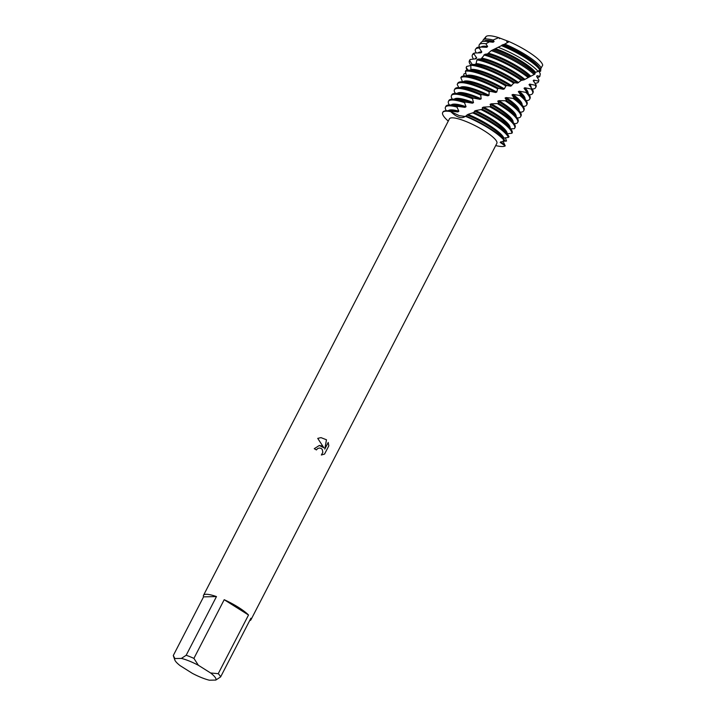 <?xml version="1.0" encoding="UTF-8"?>
<svg xmlns="http://www.w3.org/2000/svg" width="716" height="716" viewBox="0 0 716 716"><rect width="100%" height="100%" fill="white"/><g stroke="black" fill="none" stroke-linecap="round" stroke-linejoin="round"><path stroke-width="1.07" d="M499.634 38.655L498.694 37.653L509.183 41.653A31.978 6.865 27.3 0 1 527.549 51.364A31.978 6.865 27.3 0 1 542.719 65.165L541.162 67.939A32.9 7.062 27.3 0 0 526.027 55.051A32.9 7.062 27.3 0 0 504.771 44.052L491.301 50.621L487.489 53.906L484.938 54.291L481.062 58.927L477.939 59.124L476.972 59.867L476.068 63.581L475.263 64.413L471.629 64.458L470.77 65.281A35.585 7.643 27.3 0 1 512.898 82.635A35.585 7.643 27.3 0 1 513.757 83.181L514.885 82.779A35.585 7.643 -152.7 0 0 513.336 81.794A35.585 7.643 -152.7 0 0 471.629 64.458M321.699 445.943L323.874 447.786L317.734 438.371L321.001 437.637L326.487 439.767L324.778 449.102L328.214 442.434L328.814 445.835L324.572 454.06L321.341 455.018L322.844 452.306L322.245 449.478L321.251 448.493L319.452 447.983L317.546 448.628L316.427 449.934A26.689 5.728 -152.7 0 0 314.261 448.69L319.336 445.468L321.699 445.943M218.237 673.684L210.594 672.968L198.368 665.271L193.911 658.38L224.197 599.704A26.689 5.728 27.3 0 1 238.41 607.311A26.689 5.728 27.3 0 1 248.524 615.008L218.237 673.684A26.689 5.728 27.3 0 1 220.618 676.915L250.904 618.23A26.689 5.728 27.3 0 1 250.949 619.779A26.689 5.728 27.3 0 1 249.66 620.638M203.568 596.849L216.465 596.58L186.178 655.265L181.381 658.416L174.892 658.55L173.281 655.525L203.568 596.849A26.689 5.728 27.3 0 1 203.523 595.3L449.442 118.838A26.689 5.728 27.3 0 1 484.329 130.849A26.689 5.728 27.3 0 1 496.868 143.316L250.949 619.779M503.402 140.605L503.115 141.347L505.228 145.903L500.851 141.723L505.228 145.903A35.585 7.643 27.3 0 1 495.705 145.581A35.585 7.643 27.3 0 0 505.228 145.903L500.162 142.394L504.914 140.676A35.585 7.643 -152.7 0 0 489.422 128.119A35.585 7.643 -152.7 0 0 465.91 116.001L465.006 116.645M465.346 116.287L465.346 116.296A35.585 7.643 27.3 0 1 489.207 128.54A35.585 7.643 27.3 0 1 504.601 140.963A35.585 7.643 27.3 0 0 489.207 128.54A35.585 7.643 27.3 0 0 465.355 116.287C461.829 119.116 456.96 117.558 450.74 111.642L459.269 115.643L465.167 116.493L459.269 115.643L450.74 111.642L451.178 111.266A35.585 7.643 -152.7 0 0 446.623 110.747A35.585 7.643 -152.7 0 0 446.417 110.747A35.585 7.643 -152.7 0 0 442.9 112.108L442.685 112.528A35.585 7.643 27.3 0 1 450.74 111.642A35.585 7.643 27.3 0 0 448.27 121.094A35.585 7.643 27.3 0 1 442.685 112.528M316.4 449.916L317.51 448.628L319.452 447.983M321.341 455.018L324.536 454.06L328.814 445.835M323.838 447.786L319.327 445.468M328.778 445.844L328.197 442.479M324.778 449.102L326.451 439.767L320.992 437.637M485.878 39.013A31.978 6.865 27.3 0 1 498.694 37.653L509.183 41.653L506.722 41.689M210.594 672.968A23.127 4.967 27.3 0 1 215.811 680.066L209.332 680.2A23.127 4.967 27.3 0 1 192.344 673.344L180.11 665.647A23.127 4.967 27.3 0 1 174.802 659.928L173.281 655.525M203.523 595.3A26.689 5.728 27.3 0 1 216.465 596.58M174.802 659.928A23.127 4.967 27.3 0 1 174.892 658.55M181.381 658.416A23.127 4.967 27.3 0 1 198.368 665.271M186.178 655.265A26.689 5.728 27.3 0 1 193.911 658.38M215.811 680.066L220.618 676.915M224.197 599.704L248.524 615.008M504.771 44.052L509.183 41.653A31.978 6.865 27.3 0 1 527.549 51.364A31.978 6.865 27.3 0 1 542.719 65.165M482.87 41.421A32.9 7.062 27.3 0 1 483.202 39.971L485.922 36.695A31.978 6.865 27.3 0 1 498.694 37.653L493.1 40.024L494.103 41.528L493.127 42.235L489.404 41.832A33.536 7.205 -152.7 0 0 484.616 41.251A33.536 7.205 -152.7 0 0 484.428 41.251A33.536 7.205 -152.7 0 0 481.304 42.244L479.416 44.517A34.18 7.339 27.3 0 1 482.593 43.515A34.18 7.339 27.3 0 1 485.86 43.774L489.404 41.832M541.028 67.331L540.625 71.215L539.479 70.965L539.175 71.681L540.276 73.829L539.846 76.361A34.18 7.339 27.3 0 1 537.215 77.426M540.625 71.215A32.9 7.062 27.3 0 1 539.211 71.609M448.279 110.738A31.495 6.766 27.3 0 1 451.143 109.888A31.495 6.766 27.3 0 1 458.884 111.195L456.915 107.06L457.989 106.389A35.585 7.643 -152.7 0 0 449.612 104.957A35.585 7.643 -152.7 0 0 449.406 104.957A35.585 7.643 -152.7 0 0 445.889 106.317L445.459 107.158A35.585 7.643 27.3 0 1 448.968 105.807A35.585 7.643 27.3 0 1 456.915 107.06M505.353 137.758L506.543 141.034A35.585 7.643 27.3 0 1 505.192 141.15A35.585 7.643 27.3 0 1 504.986 141.159A35.585 7.643 27.3 0 1 504.771 141.15M506.543 141.034L504.717 140.855M450.704 110.729A31.495 6.766 27.3 0 1 450.892 110.729A31.495 6.766 27.3 0 1 457.927 111.893L458.884 111.195M472.327 113.065L472.739 112.904A35.585 7.643 27.3 0 1 491.973 123.17A35.585 7.643 27.3 0 1 508.476 137.365L509.031 136.792A35.585 7.643 -152.7 0 0 508.092 135.136A35.585 7.643 -152.7 0 0 492.411 122.329A35.585 7.643 -152.7 0 0 473.965 112.412L467.995 114.372L465.91 116.001M451.178 111.266L457.927 111.902M457.989 106.389L464.979 107.355L466.053 106.72L464.487 102.657L465.624 102.057A35.585 7.643 -152.7 0 0 452.601 99.166A35.585 7.643 -152.7 0 0 452.396 99.166A35.585 7.643 -152.7 0 0 448.878 100.526L448.449 101.368A35.585 7.643 27.3 0 1 451.957 100.016A35.585 7.643 27.3 0 1 464.487 102.657M453.693 104.939A31.495 6.766 27.3 0 1 453.881 104.939A31.495 6.766 27.3 0 1 464.979 107.346M451.268 104.948A31.495 6.766 27.3 0 1 454.132 104.097A31.495 6.766 27.3 0 1 466.053 106.72M481.242 109.718A35.585 7.643 27.3 0 1 494.962 117.379A35.585 7.643 27.3 0 1 511.877 133.266L512.298 132.621A35.585 7.643 -152.7 0 0 511.072 129.345A35.585 7.643 -152.7 0 0 495.4 116.538A35.585 7.643 -152.7 0 0 482.477 109.279L475.639 110.595L474.502 111.123L473.965 112.412M465.624 102.057L472.417 103.194L473.518 102.612L472.435 98.674L473.625 98.128A35.585 7.643 -152.7 0 0 455.591 93.375A35.585 7.643 -152.7 0 0 455.385 93.375A35.585 7.643 -152.7 0 0 451.868 94.736L451.438 95.577A35.585 7.643 27.3 0 1 454.946 94.226A35.585 7.643 27.3 0 1 472.435 98.674M456.683 99.148A31.495 6.766 27.3 0 1 456.862 99.148A31.495 6.766 27.3 0 1 472.417 103.194M454.257 99.157A31.495 6.766 27.3 0 1 457.121 98.307A31.495 6.766 27.3 0 1 473.518 102.612M539.837 76.352L537.045 75.726L536.615 76.388L538.933 80.129L538.629 81.123L533.769 80.085L533.223 80.693L535.935 84.703L535.38 85.276L529.679 84.085L529.017 84.64L531.755 88.48L531.066 88.999L524.81 87.764L524.031 88.274L526.672 91.899L525.866 92.373L519.198 91.183L518.321 91.666L520.765 95.031L519.843 95.47L512.933 94.431L511.976 94.897L514.115 97.958L513.086 98.369L506.114 97.573L505.075 98.02L506.83 100.75L498.846 100.679L497.754 101.135L499.025 103.507L491.257 103.829L490.129 104.303L490.854 106.317L489.646 106.738A35.585 7.643 27.3 0 1 497.951 111.589A35.585 7.643 27.3 0 1 514.679 128.218A35.585 7.643 27.3 0 1 514.339 128.665L510.714 128.835M514.679 128.218L515.108 127.376A35.585 7.643 -152.7 0 0 514.061 123.555A35.585 7.643 -152.7 0 0 498.39 110.747A35.585 7.643 -152.7 0 0 490.854 106.317M473.625 98.128L480.06 99.354L481.197 98.817L480.705 95.085L481.931 94.593A35.585 7.643 -152.7 0 0 458.58 87.585A35.585 7.643 -152.7 0 0 458.374 87.585A35.585 7.643 -152.7 0 0 454.857 88.945L454.427 89.786A35.585 7.643 27.3 0 1 457.936 88.435A35.585 7.643 27.3 0 1 480.705 95.085M459.672 93.357A31.495 6.766 27.3 0 1 459.851 93.357A31.495 6.766 27.3 0 1 480.069 99.354M457.247 93.366A31.495 6.766 27.3 0 1 460.111 92.516A31.495 6.766 27.3 0 1 481.197 98.817M497.853 103.909A35.585 7.643 27.3 0 1 500.94 105.798A35.585 7.643 27.3 0 1 517.668 122.427A35.585 7.643 27.3 0 1 515.878 123.582L514.097 123.599M517.668 122.427L518.098 121.586A35.585 7.643 -152.7 0 0 517.05 117.764A35.585 7.643 -152.7 0 0 501.379 104.957A35.585 7.643 -152.7 0 0 499.025 103.507M497.754 101.135A31.495 6.766 27.3 0 1 514.598 114.283L517.05 117.764M481.931 94.593L487.873 95.819L489.019 95.317L489.135 91.818L490.362 91.362A35.585 7.643 -152.7 0 0 461.569 81.794A35.585 7.643 -152.7 0 0 461.355 81.794A35.585 7.643 -152.7 0 0 457.846 83.154L457.408 83.996A35.585 7.643 27.3 0 1 460.925 82.644A35.585 7.643 27.3 0 1 489.135 91.818M462.661 87.567A31.495 6.766 27.3 0 1 462.84 87.567A31.495 6.766 27.3 0 1 487.873 95.81M498.846 100.679A31.495 6.766 27.3 0 1 516.102 116.413M460.236 87.576A31.495 6.766 27.3 0 1 463.1 86.726A31.495 6.766 27.3 0 1 489.019 95.317M505.72 101.153A35.585 7.643 27.3 0 1 520.657 116.636A35.585 7.643 27.3 0 1 517.203 117.988M505.075 98.02A31.495 6.766 27.3 0 1 517.587 108.492L520.04 111.973A35.585 7.643 -152.7 0 0 506.83 100.75M520.657 116.636L521.087 115.795A35.585 7.643 -152.7 0 0 520.04 111.973M490.362 91.362L495.669 92.489L496.797 92.015L497.557 88.802L498.775 88.372A35.585 7.643 -152.7 0 0 464.55 76.003A35.585 7.643 -152.7 0 0 464.344 76.003A35.585 7.643 -152.7 0 0 461.444 76.693L460.844 77.659L462.518 81.794M465.651 81.776A31.495 6.766 27.3 0 1 465.83 81.776A31.495 6.766 27.3 0 1 495.669 92.489M506.114 97.573A31.495 6.766 27.3 0 1 519.082 110.622M463.225 81.785A31.495 6.766 27.3 0 1 466.089 80.935A31.495 6.766 27.3 0 1 496.797 92.015M513.086 98.369A35.585 7.643 27.3 0 1 523.647 110.846A35.585 7.643 27.3 0 1 520.192 112.197M460.844 77.659A35.585 7.643 27.3 0 1 463.914 76.854A35.585 7.643 27.3 0 1 497.557 88.802M511.976 94.897A31.495 6.766 27.3 0 1 520.577 102.701L523.029 106.183A35.585 7.643 -152.7 0 0 514.115 97.958M523.647 110.846L524.076 110.004A35.585 7.643 -152.7 0 0 523.029 106.183M498.775 88.381L503.312 89.303L504.404 88.847L505.818 85.947L507 85.544A35.585 7.643 -152.7 0 0 467.539 70.213A35.585 7.643 -152.7 0 0 467.333 70.213A35.585 7.643 -152.7 0 0 466.107 70.311L465.373 71.215L466.456 75.789L465.874 76.746M468.64 75.986A31.495 6.766 27.3 0 1 468.819 75.986A31.495 6.766 27.3 0 1 503.312 89.303M512.933 94.431A31.495 6.766 27.3 0 1 522.071 104.831M466.456 75.789A31.495 6.766 27.3 0 1 469.078 75.144A31.495 6.766 27.3 0 1 504.404 88.847M519.843 95.47A35.585 7.643 27.3 0 1 526.636 105.055A35.585 7.643 27.3 0 1 523.181 106.407M465.373 71.215A35.585 7.643 27.3 0 1 466.904 71.063A35.585 7.643 27.3 0 1 505.818 85.947M518.321 91.666A31.495 6.766 27.3 0 1 523.566 96.911L526.018 100.392A35.585 7.643 -152.7 0 0 520.765 95.031M526.636 105.055L527.066 104.214A35.585 7.643 -152.7 0 0 526.018 100.392M507 85.544L510.669 86.189L513.757 83.181M471.629 70.195A31.495 6.766 27.3 0 1 471.808 70.195A31.495 6.766 27.3 0 1 510.669 86.189M519.198 91.183A31.495 6.766 27.3 0 1 525.061 99.041M470.868 67.107L470.877 69.461A31.495 6.766 27.3 0 1 472.059 69.354A31.495 6.766 27.3 0 1 511.707 85.741M525.866 92.373A35.585 7.643 27.3 0 1 529.616 99.264A35.585 7.643 27.3 0 1 526.17 100.616M470.779 65.281L470.868 67.098M524.031 88.274A31.495 6.766 27.3 0 1 526.555 91.12L529.008 94.602A35.585 7.643 -152.7 0 0 526.672 91.899M529.616 99.264L530.055 98.423A35.585 7.643 -152.7 0 0 529.008 94.602M524.81 87.764A31.495 6.766 27.3 0 1 528.05 93.25M531.066 88.999A35.585 7.643 27.3 0 1 532.606 93.474A35.585 7.643 27.3 0 1 529.16 94.825M476.972 59.867A35.585 7.643 27.3 0 1 515.887 76.845A35.585 7.643 27.3 0 1 521.239 80.407L522.286 80.004A35.585 7.643 -152.7 0 0 516.326 76.003A35.585 7.643 -152.7 0 0 477.939 59.124M514.885 82.788L517.605 83.065L521.239 80.407L524.014 79.861L529.07 77.113A35.585 7.643 -152.7 0 0 519.315 70.213A35.585 7.643 -152.7 0 0 484.938 54.291M529.017 84.64A31.495 6.766 27.3 0 1 529.536 85.329L531.997 88.811A35.585 7.643 -152.7 0 0 531.755 88.48M532.606 93.474L533.044 92.633A35.585 7.643 -152.7 0 0 531.997 88.811M529.679 84.085A31.495 6.766 27.3 0 1 531.039 87.459M535.38 85.276A35.585 7.643 27.3 0 1 535.595 87.683A35.585 7.643 27.3 0 1 532.149 89.035M483.882 54.962A35.585 7.643 27.3 0 1 518.876 71.054A35.585 7.643 27.3 0 1 528.122 77.543M535.595 87.683L536.033 86.842A35.585 7.643 -152.7 0 0 535.935 84.703M472.229 64.458L469.615 60.475L470.188 59.491L476.006 58.81L476.686 57.907L473.965 53.933L474.672 53.02L481.018 52.823L481.814 51.991L479.255 48.026L480.624 47.059A35.182 7.554 -152.7 0 0 479.917 47.05A35.182 7.554 -152.7 0 0 479.711 47.05A35.182 7.554 -152.7 0 0 476.444 48.088L475.63 49.073A35.46 7.616 27.3 0 1 478.923 48.026A35.46 7.616 27.3 0 1 479.255 48.026M533.769 80.085A31.495 6.766 27.3 0 1 533.984 81.848M478.136 52.868A31.495 6.766 27.3 0 1 481.027 51.982A31.495 6.766 27.3 0 1 481.814 51.991M538.629 81.123A35.46 7.616 27.3 0 1 538.566 81.561A35.46 7.616 27.3 0 1 534.942 83.244A35.46 7.616 27.3 0 1 534.924 83.244M491.301 50.621A35.46 7.616 27.3 0 1 521.776 65.335A35.46 7.616 27.3 0 1 534.154 74.518L535.094 73.882A35.182 7.554 -152.7 0 0 522.232 64.225A35.182 7.554 -152.7 0 0 492.814 49.905M538.566 81.561L538.897 80.326A35.182 7.554 -152.7 0 0 538.933 80.129M480.624 47.068L486.755 47.301L487.641 46.531L485.86 43.774M483.586 47.032A31.495 6.766 27.3 0 1 483.765 47.032A31.495 6.766 27.3 0 1 486.755 47.301M537.045 75.726A31.495 6.766 27.3 0 1 536.884 76.272L536.723 76.585M481.161 47.041A31.495 6.766 27.3 0 1 484.016 46.191A31.495 6.766 27.3 0 1 487.641 46.531M498.193 47.328A34.18 7.339 27.3 0 1 523.897 60.189A34.18 7.339 27.3 0 1 538.128 71.43L539.766 69.738A33.536 7.205 -152.7 0 0 539.739 69.694A33.536 7.205 -152.7 0 0 524.962 57.62A33.536 7.205 -152.7 0 0 501.531 45.699M486.567 41.242A31.495 6.766 27.3 0 1 486.755 41.242A31.495 6.766 27.3 0 1 493.127 42.235M484.132 41.26A31.495 6.766 27.3 0 1 487.005 40.4A31.495 6.766 27.3 0 1 494.103 41.528M483.202 39.971A32.9 7.062 27.3 0 1 486.262 38.995A32.9 7.062 27.3 0 1 493.1 40.024M529.07 77.113L534.154 74.518M535.094 73.882L534.843 72.871L535.514 72.316L538.128 71.43M539.121 68.951L541.162 67.939M489.655 106.738L483.506 107.132L482.36 107.624L482.477 109.271M464.389 76.003L463.691 75.01L463.995 73.891L465.848 73.148M468.085 70.213L466.188 67.519L466.626 66.463L470.788 65.469M470.877 69.461L470.179 70.356M457.238 84.604L458.831 87.585M454.427 89.786A35.585 7.643 27.3 0 0 454.553 92.015L455.439 93.375M504.914 140.676L502.641 137.445A31.495 6.766 27.3 0 0 466.93 114.963M503.402 138.743L503.939 138.125L508.476 137.365M506.722 134.429L507.134 133.767L511.877 133.266M502.918 44.508A31.495 6.766 27.3 0 1 539.685 68.36M501.809 45.09A31.495 6.766 27.3 0 1 538.504 67.957L539.739 69.694M479.398 47.059A34.18 7.339 27.3 0 1 479.416 44.517M495.499 48.661A31.495 6.766 27.3 0 1 535.514 72.316M494.443 49.297A31.495 6.766 27.3 0 1 534.843 72.871M476.301 52.939A35.46 7.616 27.3 0 1 475.63 49.073M488.473 53.208A31.495 6.766 27.3 0 1 530.565 75.968M487.489 53.906A31.495 6.766 27.3 0 1 529.786 76.478M474.672 53.02A35.585 7.643 -152.7 0 0 472.793 54.201L472.354 55.043A35.585 7.643 27.3 0 1 473.965 53.933M473.553 59.061L473.401 58.855A35.585 7.643 27.3 0 1 472.354 55.043M474.968 58.909A31.495 6.766 27.3 0 1 476.686 57.907M481.966 58.166A31.495 6.766 27.3 0 1 524.9 79.378M481.062 58.927A31.495 6.766 27.3 0 1 524.014 79.861M470.188 59.491A35.585 7.643 -152.7 0 0 469.803 59.992L469.365 60.833A35.585 7.643 27.3 0 1 469.615 60.475M470.824 65.228L470.412 64.646A35.585 7.643 27.3 0 1 469.365 60.833M476.068 63.581A31.495 6.766 27.3 0 1 518.581 82.608M475.263 64.413A31.495 6.766 27.3 0 1 517.605 83.065M467.271 70.213A35.585 7.643 27.3 0 1 466.188 67.519M464.281 76.003A35.585 7.643 27.3 0 1 463.691 75.01M457.229 84.604A35.585 7.643 27.3 0 1 457.408 83.996M491.257 103.829A31.495 6.766 27.3 0 1 513.112 122.203M490.129 104.303A31.495 6.766 27.3 0 1 511.609 120.073L514.061 123.555M452.333 99.166A35.585 7.643 27.3 0 1 451.438 95.577M483.506 107.132A31.495 6.766 27.3 0 1 510.123 127.994M482.36 107.624A31.495 6.766 27.3 0 1 508.62 125.864L511.072 129.345M449.344 104.957A35.585 7.643 27.3 0 1 448.449 101.368M475.639 110.595A31.495 6.766 27.3 0 1 507.134 133.767M474.502 111.123A31.495 6.766 27.3 0 1 505.63 131.654L508.092 135.136M446.354 110.747A35.585 7.643 27.3 0 1 445.459 107.158M467.995 114.372A31.495 6.766 27.3 0 1 503.939 138.125M450.892 110.729L446.623 110.747M453.881 104.939L449.612 104.957M456.862 99.148L452.601 99.166M459.851 93.357L455.591 93.375M462.84 87.567L458.58 87.585M465.83 81.776L461.569 81.794M468.819 75.986L464.55 76.003M471.808 70.195L467.539 70.213M483.765 47.032L479.917 47.05M486.755 41.242L484.616 41.251M521.633 80.255L522.367 79.968M503.187 141.159L504.986 141.159"/></g></svg>
